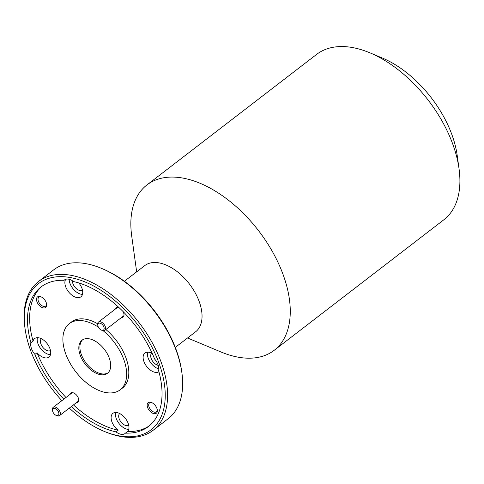 <?xml version="1.0" encoding="UTF-8"?>
<svg xmlns="http://www.w3.org/2000/svg" width="484" height="484" viewBox="0 0 484 484"><rect width="100%" height="100%" fill="white"/><g stroke="black" fill="none" stroke-linecap="round" stroke-linejoin="round"><path stroke-width="0.73" d="M103.739 326.676A4.175 2.426 -127.6 0 0 99.928 323.155A4.175 2.426 -127.6 0 0 97.816 325.46A4.175 2.426 -127.6 0 0 98.198 326.779A4.175 2.426 -127.6 0 0 101.386 330.1A4.175 2.426 -127.6 0 0 103.739 326.676M97.816 325.46L97.701 324.631A5.215 3.031 52.4 0 1 98.464 322.072A5.215 3.031 52.4 0 1 105.107 326.143A5.215 3.031 52.4 0 1 104.822 330.342A5.215 3.031 52.4 0 1 102.16 330.427L101.386 330.1M58.479 411.938A4.175 2.426 -127.6 0 0 54.668 408.417A4.175 2.426 -127.6 0 0 52.556 410.722A4.175 2.426 -127.6 0 0 52.938 412.035A4.175 2.426 -127.6 0 0 56.126 415.363A4.175 2.426 -127.6 0 0 58.479 411.938M52.556 410.722L52.441 409.887A5.215 3.031 52.4 0 1 53.204 407.334A5.215 3.031 52.4 0 1 59.847 411.406A5.215 3.031 52.4 0 1 59.562 415.605A5.215 3.031 52.4 0 1 56.9 415.683L56.126 415.363M69.303 408.109A92.226 53.555 -127.6 0 0 103.903 431.244A92.226 53.555 -127.6 0 0 122.022 436.326A92.226 53.555 -127.6 0 0 159.744 365.263A92.226 53.555 -127.6 0 0 67.512 277.114A92.226 53.555 -127.6 0 0 25.071 328.781A92.226 53.555 -127.6 0 0 61.873 400.661M25.071 328.781L24.89 327.45A93.896 54.529 52.4 0 1 38.587 281.47A93.896 54.529 52.4 0 1 68.093 274.845A93.896 54.529 52.4 0 1 152.484 343.174A93.896 54.529 52.4 0 1 153.101 430.312A93.896 54.529 52.4 0 1 123.589 436.937A93.896 54.529 52.4 0 1 105.149 431.764L103.903 431.244M101.616 268.414L102.862 268.935A92.226 53.555 52.4 0 1 181.694 371.397L181.881 372.728A93.896 54.529 -127.6 0 0 101.616 268.414A93.896 54.529 -127.6 0 0 83.175 263.242A93.896 54.529 -127.6 0 0 53.663 269.866L38.587 281.47M153.101 430.312L168.178 418.708A93.896 54.529 -127.6 0 0 181.881 372.728M150.276 402.18A6.679 3.878 -127.6 0 0 147.547 407.322A6.679 3.878 -127.6 0 0 154.227 413.705A6.679 3.878 -127.6 0 0 157.3 409.966A6.679 3.878 -127.6 0 0 151.589 402.549A6.679 3.878 -127.6 0 0 150.276 402.18M152.012 402.742A5.59 3.249 -127.6 0 0 151.298 402.579A5.59 3.249 -127.6 0 0 149.544 402.972A5.59 3.249 -127.6 0 0 149.58 408.163A5.59 3.249 -127.6 0 0 154.602 412.229A5.59 3.249 -127.6 0 0 156.362 411.836A5.59 3.249 -127.6 0 0 157.215 409.506M39.615 296.42A6.679 3.878 -127.6 0 0 36.887 301.562A6.679 3.878 -127.6 0 0 43.56 307.945A6.679 3.878 -127.6 0 0 46.633 304.206A6.679 3.878 -127.6 0 0 40.928 296.783A6.679 3.878 -127.6 0 0 39.615 296.42M41.352 296.982A5.59 3.249 -127.6 0 0 40.638 296.813A5.59 3.249 -127.6 0 0 38.877 297.212A5.59 3.249 -127.6 0 0 38.914 302.397A5.59 3.249 -127.6 0 0 43.941 306.469A5.59 3.249 -127.6 0 0 45.702 306.076A5.59 3.249 -127.6 0 0 46.555 303.746M119.294 307.854A5.844 3.394 -127.6 0 0 118.973 307.709A5.844 3.394 -127.6 0 0 117.824 307.388A5.844 3.394 -127.6 0 0 115.156 309.228M76.26 402.761A5.844 3.394 -127.6 0 0 78.704 399.463A5.844 3.394 -127.6 0 0 73.713 392.972A5.844 3.394 -127.6 0 0 72.564 392.651A5.844 3.394 -127.6 0 0 69.896 394.49M151.673 353.235A7.429 4.314 -127.6 0 0 151.849 359.951A7.429 4.314 -127.6 0 0 158.226 365.353M152.278 353.556A11.683 6.788 -127.6 0 0 148.594 352.225A11.683 6.788 -127.6 0 0 144.922 353.048A11.683 6.788 -127.6 0 0 145 363.895A11.683 6.788 -127.6 0 0 155.503 372.396A11.683 6.788 -127.6 0 0 158.909 371.754M147.674 352.164A11.683 6.788 -127.6 0 0 158.819 368.887M72.443 280.774A7.429 4.314 -127.6 0 0 80.302 290.624A7.429 4.314 -127.6 0 0 82.474 290.212M65.739 279.28A11.683 6.788 -127.6 0 0 67.337 290.11A11.683 6.788 -127.6 0 0 77.252 297.612A11.683 6.788 -127.6 0 0 80.925 296.789A11.683 6.788 -127.6 0 0 78.825 282.946M65.013 279.595L64.076 280.315A88.058 51.135 -127.6 0 0 41.073 286.927A88.058 51.135 -127.6 0 0 30.922 342.775A11.683 6.788 -127.6 0 0 34.902 354.397A88.058 51.135 -127.6 0 0 63.821 399.167M71.305 406.572A88.058 51.135 -127.6 0 0 115.966 431.873A11.683 6.788 -127.6 0 0 121.345 434.342A11.683 6.788 -127.6 0 0 125.017 433.519A11.683 6.788 -127.6 0 0 125.453 433.126A88.058 51.135 -127.6 0 0 148.461 426.507A88.058 51.135 -127.6 0 0 158.613 370.665A11.683 6.788 -127.6 0 0 154.632 359.037A88.058 51.135 -127.6 0 0 73.568 281.567A11.683 6.788 -127.6 0 0 68.19 279.099A11.683 6.788 -127.6 0 0 64.517 279.921A11.683 6.788 -127.6 0 0 64.076 280.315M69.176 279.292A11.683 6.788 -127.6 0 0 81.56 294.296A11.683 6.788 -127.6 0 0 82.48 294.351M41.424 338.733A7.429 4.314 -127.6 0 0 41.703 345.649A7.429 4.314 -127.6 0 0 48.297 350.912A7.429 4.314 -127.6 0 0 50.475 350.501M34.902 354.397L37.056 352.739A11.683 6.788 -127.6 0 0 45.248 357.9A11.683 6.788 -127.6 0 0 48.92 357.077A11.683 6.788 -127.6 0 0 48.842 346.229A11.683 6.788 -127.6 0 0 38.339 337.729A11.683 6.788 -127.6 0 0 34.666 338.552A11.683 6.788 -127.6 0 0 33.075 341.117L30.922 342.775M37.419 337.669A11.683 6.788 -127.6 0 0 40.323 348.099A11.683 6.788 -127.6 0 0 49.556 354.584A11.683 6.788 -127.6 0 0 50.475 354.645M119.675 413.524A7.429 4.314 -127.6 0 0 119.953 420.433A7.429 4.314 -127.6 0 0 126.548 425.696A7.429 4.314 -127.6 0 0 128.72 425.285M115.966 431.873L118.12 430.216A11.683 6.788 -127.6 0 1 112.917 413.336A11.683 6.788 -127.6 0 1 116.59 412.513A11.683 6.788 -127.6 0 1 126.844 420.584A11.683 6.788 -127.6 0 1 127.613 431.468L125.453 433.126M115.67 412.459A11.683 6.788 -127.6 0 0 118.574 422.883A11.683 6.788 -127.6 0 0 127.806 429.369A11.683 6.788 -127.6 0 0 128.726 429.429M98.403 327.202A41.733 24.236 -127.6 0 0 82.431 320.698A41.733 24.236 -127.6 0 0 69.321 323.645A41.733 24.236 -127.6 0 0 69.593 362.371A41.733 24.236 -127.6 0 0 107.097 392.742A41.733 24.236 -127.6 0 0 120.213 389.795L122.367 388.138A41.733 24.236 -127.6 0 0 105.875 329.531M97.665 323.76A41.733 24.236 -127.6 0 0 84.585 319.041A41.733 24.236 -127.6 0 0 71.475 321.987L69.321 323.645M120.213 389.795A41.733 24.236 -127.6 0 0 103.134 330.705M369.861 52.81L382.281 58.007A87.64 50.893 52.4 0 1 457.192 155.37L459.038 168.716A104.332 60.585 -127.6 0 0 369.861 52.81A104.332 60.585 -127.6 0 0 349.363 47.063A104.332 60.585 -127.6 0 0 316.578 54.426L146.936 184.942A104.332 60.585 -127.6 0 0 131.715 236.035L136.657 271.833M187.556 337.983L220.892 351.941A104.332 60.585 -127.6 0 0 241.383 357.682A104.332 60.585 -127.6 0 0 274.174 350.325L443.816 219.803A104.332 60.585 -127.6 0 0 459.038 168.716M88.602 338.709A20.866 12.118 -127.6 0 0 82.044 340.179A20.866 12.118 -127.6 0 0 82.177 359.545A20.866 12.118 -127.6 0 0 100.932 374.731A20.866 12.118 -127.6 0 0 107.49 373.255A20.866 12.118 -127.6 0 0 107.351 353.895A20.866 12.118 -127.6 0 0 88.602 338.709M82.601 339.792A20.866 12.118 -127.6 0 0 83.538 359.219A20.866 12.118 -127.6 0 0 102.009 373.902A20.866 12.118 -127.6 0 0 108.011 372.819M175.299 347.409L195.609 331.788A41.733 24.236 -127.6 0 0 195.336 293.062A41.733 24.236 -127.6 0 0 157.832 262.691A41.733 24.236 -127.6 0 0 144.716 265.637L124.406 281.258M274.174 350.325A104.332 60.585 -127.6 0 0 273.484 253.507A104.332 60.585 -127.6 0 0 179.721 177.586A104.332 60.585 -127.6 0 0 146.936 184.942M42.169 286.129A88.058 51.135 -127.6 0 0 33.075 341.117M37.056 352.739A88.058 51.135 -127.6 0 0 65.975 397.509M73.459 404.914A88.058 51.135 -127.6 0 0 118.12 430.216M127.613 431.468A88.058 51.135 -127.6 0 0 149.52 425.654M121.52 317.498A5.844 3.394 -127.6 0 0 123.965 314.201A5.844 3.394 -127.6 0 0 122.942 311.406M98.464 322.072L117.582 307.364M104.822 330.342L123.94 315.635M53.204 407.334L72.322 392.627M59.562 415.605L78.68 400.897"/></g></svg>
